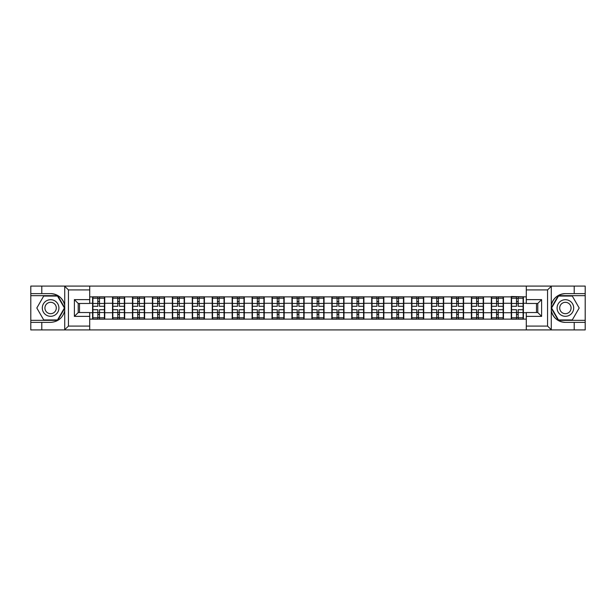 <?xml version="1.0" encoding="UTF-8"?>
<svg xmlns="http://www.w3.org/2000/svg" width="616" height="616" viewBox="0 0 616 616"><rect width="100%" height="100%" fill="white"/><g stroke="black" fill="none" stroke-linecap="round" stroke-linejoin="round"><path stroke-width="0.92" d="M547.116 329.914L585.2 329.914L585.2 295.665L558.273 295.665L551.151 308L558.273 320.335L585.2 320.335M89.713 329.914L526.287 329.914L526.287 312.535L537.783 312.535L537.783 303.465L526.287 303.465L526.287 286.086L89.713 286.086L89.713 303.465L78.217 303.465L78.217 312.535L89.713 312.535L89.713 329.914L64.487 329.914L68.438 326.087L89.713 326.087M64.487 329.914L30.8 329.914L30.8 322.376L41.788 322.376L41.788 329.914L68.884 329.914M526.287 296.881L511.265 296.496L511.265 303.272L503.472 303.272L503.472 312.728L511.265 312.728L511.265 303.272M526.287 319.119L89.713 319.119M89.713 296.881L92.593 296.881L92.593 303.272L89.713 303.272M511.265 296.881L92.593 296.881M511.265 312.728L511.265 319.119M503.472 312.728L503.472 319.119M503.472 296.881L503.472 303.272M483.537 312.728L491.329 312.728L491.329 303.272L483.537 303.272L483.537 319.119M491.329 312.728L491.329 319.119M491.329 296.881L491.329 303.272M483.537 296.881L483.537 303.272M463.594 312.728L471.394 312.728L471.394 303.272L463.594 303.272L463.594 319.119M471.394 312.728L471.394 319.119M471.394 296.881L471.394 303.272M463.594 296.881L463.594 303.272M443.659 312.728L451.459 312.728L451.459 303.272L443.659 303.272L443.659 319.119M451.459 312.728L451.459 319.119M451.459 296.881L451.459 303.272M443.659 296.881L443.659 303.272M423.723 312.728L431.516 312.728L431.516 303.272L423.723 303.272L423.723 319.119M431.516 312.728L431.516 319.119M431.516 296.881L431.516 303.272M423.723 296.881L423.723 303.272M403.788 312.728L411.58 312.728L411.58 303.272L403.788 303.272L403.788 319.119M411.58 312.728L411.58 319.119M411.58 296.881L411.58 303.272M403.788 296.881L403.788 303.272M383.853 312.728L391.645 312.728L391.645 303.272L383.853 303.272L383.853 319.119M391.645 312.728L391.645 319.119M391.645 296.881L391.645 303.272M383.853 296.881L383.853 303.272M363.91 312.728L371.71 312.728L371.71 303.272L363.91 303.272L363.91 319.119M371.71 312.728L371.71 319.119M371.71 296.881L371.71 303.272M363.91 296.881L363.91 303.272M343.974 312.728L351.775 312.728L351.775 303.272L343.974 303.272L343.974 319.119M351.775 312.728L351.775 319.119M351.775 296.881L351.775 303.272M343.974 296.881L343.974 303.272M324.039 312.728L331.832 312.728L331.832 303.272L324.039 303.272L324.039 319.119M331.832 312.728L331.832 319.119M331.832 296.881L331.832 303.272M324.039 296.881L324.039 303.272M304.104 312.728L311.896 312.728L311.896 303.272L304.104 303.272L304.104 319.119M311.896 312.728L311.896 319.119M311.896 296.881L311.896 303.272M304.104 296.881L304.104 303.272M284.168 312.728L291.961 312.728L291.961 303.272L284.168 303.272L284.168 319.119M291.961 312.728L291.961 319.119M291.961 296.881L291.961 303.272M284.168 296.881L284.168 303.272M264.226 312.728L272.026 312.728L272.026 303.272L264.226 303.272L264.226 319.119M272.026 312.728L272.026 319.119M272.026 296.881L272.026 303.272M264.226 296.881L264.226 303.272M244.29 312.728L252.09 312.728L252.09 303.272L244.29 303.272L244.29 319.119M252.09 312.728L252.09 319.119M252.09 296.881L252.09 303.272M244.29 296.881L244.29 303.272M224.355 312.728L232.147 312.728L232.147 303.272L224.355 303.272L224.355 319.119M232.147 312.728L232.147 319.119M232.147 296.881L232.147 303.272M224.355 296.881L224.355 303.272M204.42 312.728L212.212 312.728L212.212 303.272L204.42 303.272L204.42 319.119M212.212 312.728L212.212 319.119M212.212 296.881L212.212 303.272M204.42 296.881L204.42 303.272M184.484 312.728L192.277 312.728L192.277 303.272L184.484 303.272L184.484 319.119M192.277 312.728L192.277 319.119M192.277 296.881L192.277 303.272M184.484 296.881L184.484 303.272M164.541 312.728L172.341 312.728L172.341 303.272L164.541 303.272L164.541 319.119M172.341 312.728L172.341 319.119M172.341 296.881L172.341 303.272M164.541 296.881L164.541 303.272M144.606 312.728L152.406 312.728L152.406 303.272L144.606 303.272L144.606 319.119M152.406 312.728L152.406 319.119M152.406 296.881L152.406 303.272M144.606 296.881L144.606 303.272M124.671 312.728L132.463 312.728L132.463 303.272L124.671 303.272L124.671 319.119M132.463 312.728L132.463 319.119M132.463 296.881L132.463 303.272M124.671 296.881L124.671 303.272M104.735 312.728L112.528 312.728L112.528 303.272L104.735 303.272L104.735 319.119M112.528 312.728L112.528 319.119M112.528 296.881L112.528 303.272M104.735 296.881L104.735 303.272M89.713 312.728L92.593 312.728L92.593 303.272M92.593 312.728L92.593 319.119M68.884 286.086L30.8 286.086L30.8 320.335L57.727 320.335L64.849 308L57.727 295.665L30.8 295.665M536.505 312.535L536.505 303.465M526.287 303.272L523.408 303.272L523.408 312.728L526.287 312.728M79.495 303.465L79.495 312.535M523.408 312.728L523.408 319.119M523.408 296.881L523.408 303.272M104.412 309.725L104.412 319.18L99.492 319.18L99.492 309.725L104.412 309.725L104.412 296.82L99.492 296.82L99.492 298.221L104.412 298.221M92.908 303.472L97.829 303.472L97.829 296.82L92.908 296.82L92.908 309.725L97.829 309.725L97.829 319.18L92.908 319.18L92.908 317.779L97.829 317.779M97.829 301.617L99.492 301.617M99.492 298.413L97.829 298.413M97.829 303.48L99.492 303.48M97.829 303.472L97.829 306.275L92.908 306.275M92.908 298.221L97.829 298.221M97.829 312.52L99.492 312.52M97.829 317.587L99.492 317.587M97.829 314.383L99.492 314.383M92.908 309.725L92.908 317.779M99.492 317.779L104.412 317.779M99.492 298.221L99.492 306.275L104.412 306.275M124.347 309.725L124.347 319.18L119.427 319.18L119.427 309.725L124.347 309.725L124.347 296.82L119.427 296.82L119.427 298.221L124.347 298.221M112.851 303.472L117.771 303.472L117.771 296.82L112.851 296.82L112.851 309.725L117.771 309.725L117.771 319.18L112.851 319.18L112.851 317.779L117.771 317.779M117.771 301.617L119.427 301.617M119.427 298.413L117.771 298.413M117.771 303.48L119.427 303.48M117.771 303.472L117.771 306.275L112.851 306.275M112.851 298.221L117.771 298.221M117.771 312.52L119.427 312.52M117.771 317.587L119.427 317.587M117.771 314.383L119.427 314.383M112.851 309.725L112.851 317.779M119.427 317.779L124.347 317.779M119.427 298.221L119.427 306.275L124.347 306.275M144.29 309.725L144.29 319.18L139.37 319.18L139.37 309.725L144.29 309.725L144.29 296.82L139.37 296.82L139.37 298.221L144.29 298.221M132.786 303.472L137.707 303.472L137.707 296.82L132.786 296.82L132.786 309.725L137.707 309.725L137.707 319.18L132.786 319.18L132.786 317.779L137.707 317.779M137.707 301.617L139.37 301.617M139.37 298.413L137.707 298.413M137.707 303.48L139.37 303.48M137.707 303.472L137.707 306.275L132.786 306.275M132.786 298.221L137.707 298.221M137.707 312.52L139.37 312.52M137.707 317.587L139.37 317.587M137.707 314.383L139.37 314.383M132.786 309.725L132.786 317.779M139.37 317.779L144.29 317.779M139.37 298.221L139.37 306.275L144.29 306.275M164.226 309.725L164.226 319.18L159.305 319.18L159.305 309.725L164.226 309.725L164.226 296.82L159.305 296.82L159.305 298.221L164.226 298.221M152.722 303.472L157.642 303.472L157.642 296.82L152.722 296.82L152.722 309.725L157.642 309.725L157.642 319.18L152.722 319.18L152.722 317.779L157.642 317.779M157.642 301.617L159.305 301.617M159.305 298.413L157.642 298.413M157.642 303.48L159.305 303.48M157.642 303.472L157.642 306.275L152.722 306.275M152.722 298.221L157.642 298.221M157.642 312.52L159.305 312.52M157.642 317.587L159.305 317.587M157.642 314.383L159.305 314.383M152.722 309.725L152.722 317.779M159.305 317.779L164.226 317.779M159.305 298.221L159.305 306.275L164.226 306.275M184.161 309.725L184.161 319.18L179.241 319.18L179.241 309.725L184.161 309.725L184.161 296.82L179.241 296.82L179.241 298.221L184.161 298.221M172.657 303.472L177.577 303.472L177.577 296.82L172.657 296.82L172.657 309.725L177.577 309.725L177.577 319.18L172.657 319.18L172.657 317.779L177.577 317.779M177.577 301.617L179.241 301.617M179.241 298.413L177.577 298.413M177.577 303.48L179.241 303.48M177.577 303.472L177.577 306.275L172.657 306.275M172.657 298.221L177.577 298.221M177.577 312.52L179.241 312.52M177.577 317.587L179.241 317.587M177.577 314.383L179.241 314.383M172.657 309.725L172.657 317.779M179.241 317.779L184.161 317.779M179.241 298.221L179.241 306.275L184.161 306.275M204.096 309.725L204.096 319.18L199.176 319.18L199.176 309.725L204.096 309.725L204.096 296.82L199.176 296.82L199.176 298.221L204.096 298.221M192.592 303.472L197.513 303.472L197.513 296.82L192.592 296.82L192.592 309.725L197.513 309.725L197.513 319.18L192.592 319.18L192.592 317.779L197.513 317.779M197.513 301.617L199.176 301.617M199.176 298.413L197.513 298.413M197.513 303.48L199.176 303.48M197.513 303.472L197.513 306.275L192.592 306.275M192.592 298.221L197.513 298.221M197.513 312.52L199.176 312.52M197.513 317.587L199.176 317.587M197.513 314.383L199.176 314.383M192.592 309.725L192.592 317.779M199.176 317.779L204.096 317.779M199.176 298.221L199.176 306.275L204.096 306.275M46.454 315.192A8.308 8.308 0 0 0 57.804 312.15A8.308 8.308 0 0 0 54.762 300.808A8.308 8.308 0 0 0 43.413 303.85A8.308 8.308 0 0 0 46.454 315.192M47.763 312.928A5.69 5.69 0 0 0 55.532 310.841A5.69 5.69 0 0 0 53.453 303.072A5.69 5.69 0 0 0 45.684 305.159A5.69 5.69 0 0 0 47.763 312.928M43.713 296.05L57.511 296.05L64.41 308L57.511 319.95L43.713 319.95L36.814 308L43.713 296.05M561.238 315.192A8.308 8.308 0 0 0 572.587 312.15A8.308 8.308 0 0 0 569.546 300.808A8.308 8.308 0 0 0 558.196 303.85A8.308 8.308 0 0 0 561.238 315.192M562.547 312.928A5.69 5.69 0 0 0 570.316 310.841A5.69 5.69 0 0 0 568.237 303.072A5.69 5.69 0 0 0 560.468 305.159A5.69 5.69 0 0 0 562.547 312.928M558.489 296.05L572.287 296.05L579.186 308L572.287 319.95L558.489 319.95L551.59 308L558.489 296.05M41.788 322.376L50.612 322.376C58.035 321.822 62.732 317.956 64.719 310.78L64.719 305.22C62.732 298.044 58.035 294.179 50.612 293.624L30.8 293.624M30.8 322.376L30.8 320.335M89.713 289.913L68.438 289.913L64.487 286.086L41.788 286.086L41.788 293.624M64.487 286.086L89.713 286.086M50.612 293.624A14.376 14.376 0 0 1 64.719 305.22L64.719 286.194M78.217 303.465L74.382 299.63L89.713 299.63M89.713 316.37L74.382 316.37L78.217 312.535M526.287 286.086L551.513 286.086L547.562 289.913L526.287 289.913M565.388 293.624C557.965 294.179 553.268 298.044 551.282 305.22A14.376 14.376 0 0 1 565.388 293.624L574.212 293.624L574.212 286.086L585.2 286.086L585.2 293.624L574.212 293.624M551.513 286.086L574.212 286.086M585.2 293.624L585.2 295.665M526.287 326.087L547.562 326.087L551.513 329.914L574.212 329.914L574.212 322.376L585.2 322.376M565.388 322.376A14.376 14.376 0 0 1 551.282 310.78C553.268 317.956 557.965 321.822 565.388 322.376L574.212 322.376M551.513 329.914L526.287 329.914M551.282 286.194L551.282 329.806M537.783 312.535L541.618 316.37L526.287 316.37M526.287 299.63L541.618 299.63L537.783 303.465M224.031 309.725L224.031 319.18L219.111 319.18L219.111 309.725L224.031 309.725L224.031 296.82L219.111 296.82L219.111 298.221L224.031 298.221M212.535 303.472L217.456 303.472L217.456 296.82L212.535 296.82L212.535 309.725L217.456 309.725L217.456 319.18L212.535 319.18L212.535 317.779L217.456 317.779M217.456 301.617L219.111 301.617M219.111 298.413L217.456 298.413M217.456 303.48L219.111 303.48M217.456 303.472L217.456 306.275L212.535 306.275M212.535 298.221L217.456 298.221M217.456 312.52L219.111 312.52M217.456 317.587L219.111 317.587M217.456 314.383L219.111 314.383M212.535 309.725L212.535 317.779M219.111 317.779L224.031 317.779M219.111 298.221L219.111 306.275L224.031 306.275M243.975 309.725L243.975 319.18L239.054 319.18L239.054 309.725L243.975 309.725L243.975 296.82L239.054 296.82L239.054 298.221L243.975 298.221M232.471 303.472L237.391 303.472L237.391 296.82L232.471 296.82L232.471 309.725L237.391 309.725L237.391 319.18L232.471 319.18L232.471 317.779L237.391 317.779M237.391 301.617L239.054 301.617M239.054 298.413L237.391 298.413M237.391 303.48L239.054 303.48M237.391 303.472L237.391 306.275L232.471 306.275M232.471 298.221L237.391 298.221M237.391 312.52L239.054 312.52M237.391 317.587L239.054 317.587M237.391 314.383L239.054 314.383M232.471 309.725L232.471 317.779M239.054 317.779L243.975 317.779M239.054 298.221L239.054 306.275L243.975 306.275M263.91 309.725L263.91 319.18L258.99 319.18L258.99 309.725L263.91 309.725L263.91 296.82L258.99 296.82L258.99 298.221L263.91 298.221M252.406 303.472L257.326 303.472L257.326 296.82L252.406 296.82L252.406 309.725L257.326 309.725L257.326 319.18L252.406 319.18L252.406 317.779L257.326 317.779M257.326 301.617L258.99 301.617M258.99 298.413L257.326 298.413M257.326 303.48L258.99 303.48M257.326 303.472L257.326 306.275L252.406 306.275M252.406 298.221L257.326 298.221M257.326 312.52L258.99 312.52M257.326 317.587L258.99 317.587M257.326 314.383L258.99 314.383M252.406 309.725L252.406 317.779M258.99 317.779L263.91 317.779M258.99 298.221L258.99 306.275L263.91 306.275M283.845 309.725L283.845 319.18L278.925 319.18L278.925 309.725L283.845 309.725L283.845 296.82L278.925 296.82L278.925 298.221L283.845 298.221M272.341 303.472L277.262 303.472L277.262 296.82L272.341 296.82L272.341 309.725L277.262 309.725L277.262 319.18L272.341 319.18L272.341 317.779L277.262 317.779M277.262 301.617L278.925 301.617M278.925 298.413L277.262 298.413M277.262 303.48L278.925 303.48M277.262 303.472L277.262 306.275L272.341 306.275M272.341 298.221L277.262 298.221M277.262 312.52L278.925 312.52M277.262 317.587L278.925 317.587M277.262 314.383L278.925 314.383M272.341 309.725L272.341 317.779M278.925 317.779L283.845 317.779M278.925 298.221L278.925 306.275L283.845 306.275M303.78 309.725L303.78 319.18L298.86 319.18L298.86 309.725L303.78 309.725L303.78 296.82L298.86 296.82L298.86 298.221L303.78 298.221M292.284 303.472L297.205 303.472L297.205 296.82L292.284 296.82L292.284 309.725L297.205 309.725L297.205 319.18L292.284 319.18L292.284 317.779L297.205 317.779M297.205 301.617L298.86 301.617M298.86 298.413L297.205 298.413M297.205 303.48L298.86 303.48M297.205 303.472L297.205 306.275L292.284 306.275M292.284 298.221L297.205 298.221M297.205 312.52L298.86 312.52M297.205 317.587L298.86 317.587M297.205 314.383L298.86 314.383M292.284 309.725L292.284 317.779M298.86 317.779L303.78 317.779M298.86 298.221L298.86 306.275L303.78 306.275M323.716 309.725L323.716 319.18L318.795 319.18L318.795 309.725L323.716 309.725L323.716 296.82L318.795 296.82L318.795 298.221L323.716 298.221M312.22 303.472L317.14 303.472L317.14 296.82L312.22 296.82L312.22 309.725L317.14 309.725L317.14 319.18L312.22 319.18L312.22 317.779L317.14 317.779M317.14 301.617L318.795 301.617M318.795 298.413L317.14 298.413M317.14 303.48L318.795 303.48M317.14 303.472L317.14 306.275L312.22 306.275M312.22 298.221L317.14 298.221M317.14 312.52L318.795 312.52M317.14 317.587L318.795 317.587M317.14 314.383L318.795 314.383M312.22 309.725L312.22 317.779M318.795 317.779L323.716 317.779M318.795 298.221L318.795 306.275L323.716 306.275M343.659 309.725L343.659 319.18L338.738 319.18L338.738 309.725L343.659 309.725L343.659 296.82L338.738 296.82L338.738 298.221L343.659 298.221M332.155 303.472L337.075 303.472L337.075 296.82L332.155 296.82L332.155 309.725L337.075 309.725L337.075 319.18L332.155 319.18L332.155 317.779L337.075 317.779M337.075 301.617L338.738 301.617M338.738 298.413L337.075 298.413M337.075 303.48L338.738 303.48M337.075 303.472L337.075 306.275L332.155 306.275M332.155 298.221L337.075 298.221M337.075 312.52L338.738 312.52M337.075 317.587L338.738 317.587M337.075 314.383L338.738 314.383M332.155 309.725L332.155 317.779M338.738 317.779L343.659 317.779M338.738 298.221L338.738 306.275L343.659 306.275M363.594 309.725L363.594 319.18L358.674 319.18L358.674 309.725L363.594 309.725L363.594 296.82L358.674 296.82L358.674 298.221L363.594 298.221M352.09 303.472L357.01 303.472L357.01 296.82L352.09 296.82L352.09 309.725L357.01 309.725L357.01 319.18L352.09 319.18L352.09 317.779L357.01 317.779M357.01 301.617L358.674 301.617M358.674 298.413L357.01 298.413M357.01 303.48L358.674 303.48M357.01 303.472L357.01 306.275L352.09 306.275M352.09 298.221L357.01 298.221M357.01 312.52L358.674 312.52M357.01 317.587L358.674 317.587M357.01 314.383L358.674 314.383M352.09 309.725L352.09 317.779M358.674 317.779L363.594 317.779M358.674 298.221L358.674 306.275L363.594 306.275M383.529 309.725L383.529 319.18L378.609 319.18L378.609 309.725L383.529 309.725L383.529 296.82L378.609 296.82L378.609 298.221L383.529 298.221M372.025 303.472L376.946 303.472L376.946 296.82L372.025 296.82L372.025 309.725L376.946 309.725L376.946 319.18L372.025 319.18L372.025 317.779L376.946 317.779M376.946 301.617L378.609 301.617M378.609 298.413L376.946 298.413M376.946 303.48L378.609 303.48M376.946 303.472L376.946 306.275L372.025 306.275M372.025 298.221L376.946 298.221M376.946 312.52L378.609 312.52M376.946 317.587L378.609 317.587M376.946 314.383L378.609 314.383M372.025 309.725L372.025 317.779M378.609 317.779L383.529 317.779M378.609 298.221L378.609 306.275L383.529 306.275M403.465 309.725L403.465 319.18L398.544 319.18L398.544 309.725L403.465 309.725L403.465 296.82L398.544 296.82L398.544 298.221L403.465 298.221M391.969 303.472L396.889 303.472L396.889 296.82L391.969 296.82L391.969 309.725L396.889 309.725L396.889 319.18L391.969 319.18L391.969 317.779L396.889 317.779M396.889 301.617L398.544 301.617M398.544 298.413L396.889 298.413M396.889 303.48L398.544 303.48M396.889 303.472L396.889 306.275L391.969 306.275M391.969 298.221L396.889 298.221M396.889 312.52L398.544 312.52M396.889 317.587L398.544 317.587M396.889 314.383L398.544 314.383M391.969 309.725L391.969 317.779M398.544 317.779L403.465 317.779M398.544 298.221L398.544 306.275L403.465 306.275M423.408 309.725L423.408 319.18L418.487 319.18L418.487 309.725L423.408 309.725L423.408 296.82L418.487 296.82L418.487 298.221L423.408 298.221M411.904 303.472L416.824 303.472L416.824 296.82L411.904 296.82L411.904 309.725L416.824 309.725L416.824 319.18L411.904 319.18L411.904 317.779L416.824 317.779M416.824 301.617L418.487 301.617M418.487 298.413L416.824 298.413M416.824 303.48L418.487 303.48M416.824 303.472L416.824 306.275L411.904 306.275M411.904 298.221L416.824 298.221M416.824 312.52L418.487 312.52M416.824 317.587L418.487 317.587M416.824 314.383L418.487 314.383M411.904 309.725L411.904 317.779M418.487 317.779L423.408 317.779M418.487 298.221L418.487 306.275L423.408 306.275M443.343 309.725L443.343 319.18L438.423 319.18L438.423 309.725L443.343 309.725L443.343 296.82L438.423 296.82L438.423 298.221L443.343 298.221M431.839 303.472L436.759 303.472L436.759 296.82L431.839 296.82L431.839 309.725L436.759 309.725L436.759 319.18L431.839 319.18L431.839 317.779L436.759 317.779M436.759 301.617L438.423 301.617M438.423 298.413L436.759 298.413M436.759 303.48L438.423 303.48M436.759 303.472L436.759 306.275L431.839 306.275M431.839 298.221L436.759 298.221M436.759 312.52L438.423 312.52M436.759 317.587L438.423 317.587M436.759 314.383L438.423 314.383M431.839 309.725L431.839 317.779M438.423 317.779L443.343 317.779M438.423 298.221L438.423 306.275L443.343 306.275M463.278 309.725L463.278 319.18L458.358 319.18L458.358 309.725L463.278 309.725L463.278 296.82L458.358 296.82L458.358 298.221L463.278 298.221M451.774 303.472L456.695 303.472L456.695 296.82L451.774 296.82L451.774 309.725L456.695 309.725L456.695 319.18L451.774 319.18L451.774 317.779L456.695 317.779M456.695 301.617L458.358 301.617M458.358 298.413L456.695 298.413M456.695 303.48L458.358 303.48M456.695 303.472L456.695 306.275L451.774 306.275M451.774 298.221L456.695 298.221M456.695 312.52L458.358 312.52M456.695 317.587L458.358 317.587M456.695 314.383L458.358 314.383M451.774 309.725L451.774 317.779M458.358 317.779L463.278 317.779M458.358 298.221L458.358 306.275L463.278 306.275M483.213 309.725L483.213 319.18L478.293 319.18L478.293 309.725L483.213 309.725L483.213 296.82L478.293 296.82L478.293 298.221L483.213 298.221M471.71 303.472L476.63 303.472L476.63 296.82L471.71 296.82L471.71 309.725L476.63 309.725L476.63 319.18L471.71 319.18L471.71 317.779L476.63 317.779M476.63 301.617L478.293 301.617M478.293 298.413L476.63 298.413M476.63 303.48L478.293 303.48M476.63 303.472L476.63 306.275L471.71 306.275M471.71 298.221L476.63 298.221M476.63 312.52L478.293 312.52M476.63 317.587L478.293 317.587M476.63 314.383L478.293 314.383M471.71 309.725L471.71 317.779M478.293 317.779L483.213 317.779M478.293 298.221L478.293 306.275L483.213 306.275M503.149 309.725L503.149 319.18L498.228 319.18L498.228 309.725L503.149 309.725L503.149 296.82L498.228 296.82L498.228 298.221L503.149 298.221M491.653 303.472L496.573 303.472L496.573 296.82L491.653 296.82L491.653 309.725L496.573 309.725L496.573 319.18L491.653 319.18L491.653 317.779L496.573 317.779M496.573 301.617L498.228 301.617M498.228 298.413L496.573 298.413M496.573 303.48L498.228 303.48M496.573 303.472L496.573 306.275L491.653 306.275M491.653 298.221L496.573 298.221M496.573 312.52L498.228 312.52M496.573 317.587L498.228 317.587M496.573 314.383L498.228 314.383M491.653 309.725L491.653 317.779M498.228 317.779L503.149 317.779M498.228 298.221L498.228 306.275L503.149 306.275M523.092 309.725L523.092 319.18L518.172 319.18L518.172 309.725L523.092 309.725L523.092 296.82L518.172 296.82L518.172 298.221L523.092 298.221M511.588 303.472L516.508 303.472L516.508 296.82L511.588 296.82L511.588 309.725L516.508 309.725L516.508 319.18L511.588 319.18L511.588 317.779L516.508 317.779M516.508 301.617L518.172 301.617M518.172 298.413L516.508 298.413M516.508 303.48L518.172 303.48M516.508 303.472L516.508 306.275L511.588 306.275M511.588 298.221L516.508 298.221M516.508 312.52L518.172 312.52M516.508 317.587L518.172 317.587M516.508 314.383L518.172 314.383M511.588 309.725L511.588 317.779M518.172 317.779L523.092 317.779M518.172 298.221L518.172 306.275L523.092 306.275M92.908 312.528L97.829 312.528M99.492 312.528L104.412 312.528M99.492 303.472L104.412 303.472M112.851 312.528L117.771 312.528M119.427 312.528L124.347 312.528M119.427 303.472L124.347 303.472M132.786 312.528L137.707 312.528M139.37 312.528L144.29 312.528M139.37 303.472L144.29 303.472M152.722 312.528L157.642 312.528M159.305 312.528L164.226 312.528M159.305 303.472L164.226 303.472M172.657 312.528L177.577 312.528M179.241 312.528L184.161 312.528M179.241 303.472L184.161 303.472M192.592 312.528L197.513 312.528M199.176 312.528L204.096 312.528M199.176 303.472L204.096 303.472M64.719 329.806L64.719 310.78M68.438 289.913L68.438 326.087M74.382 316.37L74.382 299.63M547.562 326.087L547.562 289.913M541.618 299.63L541.618 316.37M212.535 312.528L217.456 312.528M219.111 312.528L224.031 312.528M219.111 303.472L224.031 303.472M232.471 312.528L237.391 312.528M239.054 312.528L243.975 312.528M239.054 303.472L243.975 303.472M252.406 312.528L257.326 312.528M258.99 312.528L263.91 312.528M258.99 303.472L263.91 303.472M272.341 312.528L277.262 312.528M278.925 312.528L283.845 312.528M278.925 303.472L283.845 303.472M292.284 312.528L297.205 312.528M298.86 312.528L303.78 312.528M298.86 303.472L303.78 303.472M312.22 312.528L317.14 312.528M318.795 312.528L323.716 312.528M318.795 303.472L323.716 303.472M332.155 312.528L337.075 312.528M338.738 312.528L343.659 312.528M338.738 303.472L343.659 303.472M352.09 312.528L357.01 312.528M358.674 312.528L363.594 312.528M358.674 303.472L363.594 303.472M372.025 312.528L376.946 312.528M378.609 312.528L383.529 312.528M378.609 303.472L383.529 303.472M391.969 312.528L396.889 312.528M398.544 312.528L403.465 312.528M398.544 303.472L403.465 303.472M411.904 312.528L416.824 312.528M418.487 312.528L423.408 312.528M418.487 303.472L423.408 303.472M431.839 312.528L436.759 312.528M438.423 312.528L443.343 312.528M438.423 303.472L443.343 303.472M451.774 312.528L456.695 312.528M458.358 312.528L463.278 312.528M458.358 303.472L463.278 303.472M471.71 312.528L476.63 312.528M478.293 312.528L483.213 312.528M478.293 303.472L483.213 303.472M491.653 312.528L496.573 312.528M498.228 312.528L503.149 312.528M498.228 303.472L503.149 303.472M511.588 312.528L516.508 312.528M518.172 312.528L523.092 312.528M518.172 303.472L523.092 303.472"/></g></svg>
